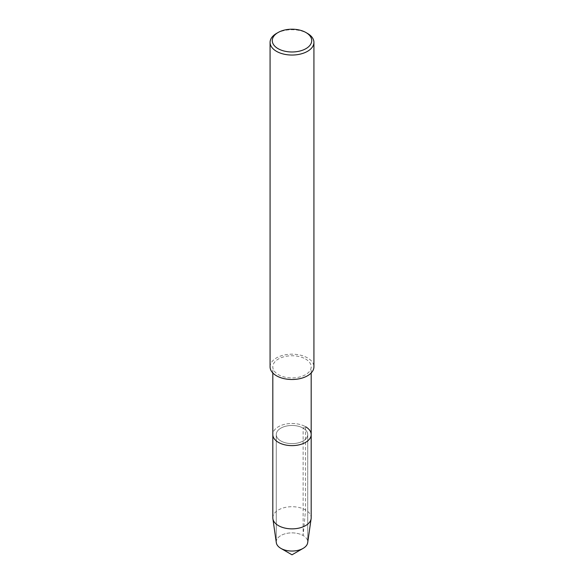 <?xml version="1.0" encoding="UTF-8"?>
<svg xmlns="http://www.w3.org/2000/svg" width="584" height="584" viewBox="0 0 584 584"><rect width="100%" height="100%" fill="white"/><g stroke="black" fill="none" stroke-linecap="round" stroke-linejoin="round"><path stroke-width="0.44" stroke-dasharray="2.92 2.19" d="M276.32 542.704A15.732 9.081 180 0 1 276.268 541.952A15.732 9.081 180 0 1 285.978 533.564A15.732 9.081 180 0 1 303.125 535.535A15.732 9.081 180 0 1 307.731 541.959A15.732 9.081 180 0 1 307.68 542.704M276.495 33.434A21.922 12.658 180 0 1 307.505 33.434M270.078 366.84A21.922 12.658 180 0 1 283.612 355.145A21.922 12.658 180 0 1 307.505 357.89A21.922 12.658 180 0 1 313.922 366.84M305.563 359.007A19.184 11.074 180 0 1 311.184 366.84A19.184 11.074 180 0 1 292 377.914A19.184 11.074 180 0 1 272.816 366.84A19.184 11.074 180 0 1 284.656 356.605A19.184 11.074 180 0 1 305.563 359.007M276.268 541.959L276.268 434.547L276.268 541.959A15.732 9.081 180 0 1 285.978 533.564A15.732 9.081 180 0 1 303.125 535.535L303.125 428.13A15.732 9.081 180 0 1 307.731 434.547A15.732 9.081 180 0 1 292 443.628A15.732 9.081 180 0 1 276.268 434.547A15.732 9.081 180 0 1 285.978 426.159A15.732 9.081 180 0 1 303.125 428.13A15.732 9.081 180 0 1 307.731 434.547A15.732 9.081 180 0 1 292 443.628A15.732 9.081 180 0 1 276.268 434.547A15.732 9.081 180 0 1 285.978 426.159A15.732 9.081 180 0 1 303.125 428.13L305.563 426.721A19.184 11.074 180 0 0 284.656 424.32A19.184 11.074 180 0 0 272.816 434.547A19.184 11.074 180 0 1 284.656 424.32A19.184 11.074 180 0 1 305.563 426.721A19.184 11.074 180 0 1 311.184 434.547M272.816 517.789A19.184 11.074 180 0 1 284.656 507.554A19.184 11.074 180 0 1 305.563 509.956A19.184 11.074 180 0 1 311.184 517.789M305.563 426.721L305.563 509.956L303.125 535.535A15.732 9.081 180 0 1 307.731 541.959L307.731 434.547L307.731 541.959M311.184 372.964L311.184 366.84M272.816 372.964L272.816 366.84"/><path stroke-width="0.88" d="M307.731 541.959A15.732 9.081 180 0 1 303.125 548.376A15.732 9.081 180 0 1 280.875 548.376A15.732 9.081 180 0 1 276.268 541.952M305.95 32.536L305.95 32.536A19.732 11.395 180 0 1 305.95 48.647A19.732 11.395 180 0 1 278.05 48.647A19.732 11.395 180 0 1 278.05 32.536A19.732 11.395 180 0 1 305.95 32.536L307.505 33.434A21.922 12.658 180 0 1 313.922 42.384A21.922 12.658 180 0 1 292 55.042A21.922 12.658 180 0 1 270.078 42.384A21.922 12.658 180 0 1 276.495 33.434L278.05 32.536M313.922 42.384L313.922 366.84A21.922 12.658 180 0 1 292 379.498A21.922 12.658 180 0 1 270.078 366.84L270.078 42.384M305.563 426.721A19.184 11.074 180 0 1 311.184 434.547A19.184 11.074 180 0 1 292 445.629A19.184 11.074 180 0 1 272.816 434.547L272.816 372.964M311.184 434.547L311.184 517.789A19.184 11.074 180 0 1 311.119 518.702A19.184 11.074 180 0 1 292 528.863A19.184 11.074 180 0 1 272.881 518.702A19.184 11.074 180 0 1 272.816 517.789L272.816 434.547A19.184 11.074 180 0 0 292 445.629A19.184 11.074 180 0 0 311.184 434.547L311.184 372.964M311.119 518.702L307.68 542.704A15.732 9.081 180 0 1 292 551.04A15.732 9.081 180 0 1 276.32 542.704L272.881 518.702M303.125 548.376L292 554.8L280.875 548.376"/></g></svg>
